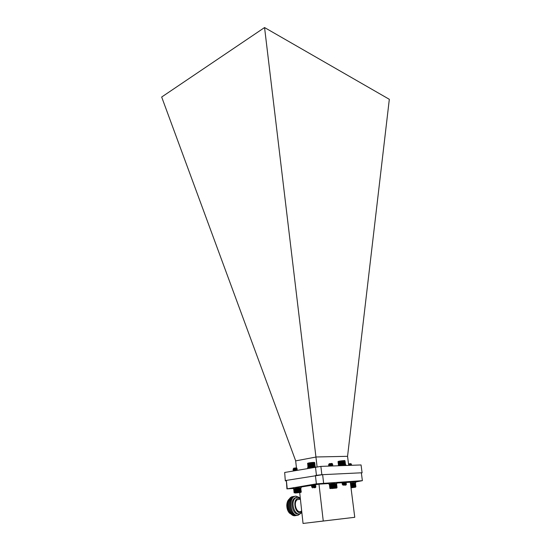 <?xml version="1.0" encoding="UTF-8"?>
<svg xmlns="http://www.w3.org/2000/svg" width="551" height="551" viewBox="0 0 551 551"><rect width="100%" height="100%" fill="white"/><g stroke="black" fill="none" stroke-linecap="round" stroke-linejoin="round"><path stroke-width="0.83" d="M355.905 486.774L355.402 482.972M354.307 482.834L354.844 486.994L355.788 486.926M354.052 482.855L354.844 486.994M353.783 482.876L354.589 487.015M353.487 482.903L354.314 487.036M353.177 482.938L354.024 487.063M352.854 482.972L353.714 487.098M352.516 483.007L353.384 487.132M352.179 483.048L351.834 483.089L353.053 487.174M351.834 483.089L352.709 487.208M351.497 483.131L352.027 487.291L352.371 487.249M351.159 483.172L352.027 487.291M350.829 483.213L351.69 487.339M350.298 482.304L355.636 481.815L355.76 482.759L350.436 483.337M350.966 464.589L351.497 464.204L348.611 464.596M351.145 464.238L348.625 464.72L351.07 464.596L349.086 465.175M351.524 465.023L349.685 465.361M348.7 465.299L350.498 465.333M348.514 463.846L350.822 463.653M349.699 464.369L350.877 463.694L348.542 464.08M348.59 464.465L350.429 464.355M350.918 463.749L348.569 464.321M351.083 464.72L348.693 465.285M350.732 463.694L348.556 464.197M348.611 464.617L349.01 464.631M351.008 487.828L355.491 487.215L350.98 487.621M351.001 487.766L354.431 487.318L350.987 487.676M350.946 487.366L351.359 487.38M355.891 486.76L355.402 482.965M355.843 486.753L355.354 482.958M355.76 486.753L355.078 482.8M355.636 486.753L355.147 482.952M355.478 486.76L354.989 482.958M355.285 486.767L354.796 482.965M355.064 486.788L354.575 482.979M354.816 486.808L354.321 483M354.534 486.829L354.045 483.02M354.238 486.857L353.749 483.048M353.921 486.891L353.432 483.082M353.584 486.926L353.095 483.117M353.239 486.96L352.75 483.151M352.881 487.001L352.392 483.193M352.523 487.043L352.034 483.234M352.158 487.091L351.669 483.282M351.8 487.132L351.311 483.323M351.448 487.18L350.966 483.372M351.111 487.222L350.629 483.42M351.049 487.421L350.519 483.261M336.943 483.392L336.826 482.407L328.94 483.317L329.057 484.301L336.482 483.53M329.491 484.37L329.009 484.343L329.56 484.281M328.947 483.358L329.009 484.343M329.615 484.239L329.057 484.301M330.063 488.592L336.888 487.821L336.372 483.447M335.311 483.468L335.841 487.821M335.042 483.496L335.573 487.849M334.746 483.516L335.277 487.876M334.429 483.551L334.96 487.904M334.099 483.585L333.754 483.62L334.629 487.938M333.754 483.62L333.403 483.661L333.754 483.62L334.285 487.972M333.403 483.661L333.045 483.702L333.403 483.661L333.927 488.014M333.045 483.702L332.687 483.744L333.045 483.702L333.569 488.055M332.687 483.744L332.329 483.785L332.687 483.744L333.21 488.103M332.329 483.785L331.984 483.833L332.329 483.785L332.859 488.145M331.984 483.833L332.508 488.193M331.647 483.881L332.17 488.234M331.323 483.923L331.847 488.282M331.02 483.971L331.544 488.324M330.738 484.012L331.261 488.365M330.476 484.053L330.999 488.406M329.891 488.434L329.408 484.481L329.884 488.455M332.039 464.314L328.94 464.493L328.458 464.768L330.035 464.934M332.604 464.768L329.057 465.505L328.575 465.774L330.173 465.939M332.728 465.781L331.447 466.008M331.44 464.073L328.458 464.768M331.55 464.459L329.154 465.196L332.887 464.879L328.589 465.905L329.229 466.091M329.422 466.063L332.756 465.795M331.482 466.001L332.411 465.974M331.819 463.446L330.325 463.687M329.105 463.749L331.929 463.412M329.753 464.273L331.977 463.453L329.105 464.19M330.49 464.176L331.103 464.135M332.019 463.46L329.092 464.362M332.184 464.452L329.553 465.078L329.174 465.32L329.663 465.464M331.695 465.464L332.17 465.499M331.323 463.474L329.188 464.279M329.519 464.335L329.953 464.362M329.608 465.333L330.09 465.368M332.301 465.457L329.381 466.084M332.26 488.42L336.627 488.055L332.26 488.42M331.922 488.53L335.435 488.138L331.922 488.53M337.04 487.573L336.558 483.606M336.971 487.566L336.482 483.592M336.861 487.566L336.379 483.592M336.716 487.566L336.234 483.592M336.537 487.573L336.055 483.599M336.324 487.587L335.841 483.613M336.076 487.607L335.593 483.626M335.807 487.628L335.318 483.647M335.504 487.656L335.022 483.675M335.18 487.683L334.698 483.702M334.843 487.718L334.354 483.737M334.485 487.759L334.002 483.771M334.113 487.8L333.63 483.812M333.741 487.842L333.259 483.854M333.362 487.883L332.88 483.902M332.983 487.931L332.501 483.943M332.618 487.979L332.136 483.992M332.253 488.028L331.771 484.04M331.909 488.076L331.426 484.088M331.578 488.124L331.096 484.136M331.268 488.165L330.786 484.184M330.979 488.214L330.504 484.226M330.724 488.255L330.242 484.274M330.497 488.289L330.021 484.315M330.304 488.331L329.829 484.35M330.145 488.358L329.663 484.384M330.021 488.393L329.546 484.419M329.939 488.413L329.464 484.446M301.28 491.981L300.632 487.855M299.551 487.876L300.019 492.222L301.101 492.215M299.276 487.904L300.019 492.222M298.979 487.924L299.744 492.243M298.663 487.959L299.448 492.27M298.325 487.986L297.981 488.028L299.131 492.305M297.981 488.028L297.63 488.062L297.981 488.028L298.449 492.374L298.794 492.339M297.63 488.062L297.271 488.103L297.63 488.062L298.098 492.415L298.449 492.374M297.271 488.103L296.913 488.145L297.271 488.103L297.74 492.456L298.098 492.415M296.913 488.145L296.562 488.193L296.913 488.145L297.382 492.498L297.74 492.456M296.562 488.193L296.218 488.234L296.562 488.193L297.03 492.539L297.382 492.498M296.218 488.234L296.686 492.587L297.03 492.539M295.88 488.282L296.686 492.587M295.563 488.324L296.348 492.628M295.26 488.372L296.032 492.67M294.985 488.413L295.729 492.718M294.117 492.835L293.697 488.875L294.117 492.821L295.446 492.759M293.841 469.638L297.051 468.343L293.042 469.17M294.124 469.28L294.571 469.28M297.141 469.128L293.153 470.175M294.241 470.285L294.702 470.285M296.231 469.817L297.492 470.113L293.662 470.871M294.84 468.639L292.987 469.115M295.804 469.356L293.098 470.12M295.956 470.361L296.934 470.285M295.274 468.081L294.337 468.178M293.662 468.185L296.472 467.861M293.394 468.867L296.176 467.902L293.655 468.564M296.176 467.902L293.635 468.715M296.101 468.811L294.089 469.424L293.697 469.666L294.179 469.817M296.7 469.851L293.855 470.726M295.088 467.992L293.731 468.632M294.165 469.693L294.633 469.714M297.182 469.252L293.952 470.644M293.655 470.396L294.544 470.712M295.136 493.007L300.832 492.449L295.136 493.007M295.749 493.007L299.73 492.553L295.749 493.007M301.121 492.195L300.812 488.007M301.17 491.967L300.736 488M301.06 491.96L300.626 488M300.908 491.967L300.474 488M300.722 491.974L300.295 488.007M300.509 491.988L300.075 488.021M300.261 492.009L299.827 488.034M299.978 492.029L299.551 488.055M299.675 492.057L299.248 488.083M299.351 492.084L298.924 488.11M299.014 492.119L298.58 488.145M298.656 492.153L298.222 488.179M298.284 492.195L297.857 488.22M297.912 492.236L297.485 488.262M297.533 492.284L297.106 488.303M297.161 492.325L296.734 488.351M296.789 492.374L296.362 488.4M296.431 492.422L296.004 488.441M296.087 492.47L295.66 488.489M295.756 492.511L295.336 488.537M295.453 492.56L295.026 488.585M295.171 492.601L294.751 488.627M294.923 492.642L294.496 488.668M294.695 492.684L294.275 488.709M294.51 492.718L294.082 488.744M294.358 492.746L293.931 488.778M294.241 492.78L293.814 488.813M294.158 492.801L293.738 488.833M307.644 467.668L307.685 468.378M307.72 468.371L307.637 467.613L315.627 466.972M301.211 487.8L301.101 486.815L293.215 487.718L293.325 488.703L300.743 487.938M293.773 488.758L293.304 488.744L293.841 488.675M293.222 487.759L293.304 488.744M293.876 488.641L293.325 488.703M316.377 483.854L286.926 488.882L286.368 480.389L322.624 474.666L361.339 472.799L362.379 480.665L316.377 483.854L315.42 475.485M322.624 474.666L323.609 483.027M287.209 488.517L286.368 480.389M286.926 488.882L293.277 488.462M355.657 481.987L362.379 480.665M345.222 482.042L347.839 481.829L345.78 482.18M343.307 482.373L344.161 482.187M311.239 484.942L315.096 484.57M328.913 483.537L318.988 484.157L301.121 487.001M299.703 492.649L303.043 523.45L354.761 517.299L350.291 482.215L345.511 482.511M343.177 482.655L336.902 483.041M318.988 484.157L323.258 521.026L303.043 523.45M354.761 517.299L323.258 521.026M299.737 499.323L297.354 499.667C292.746 502.464 296.824 514.441 301.252 511.108L301.7 511.052M301.776 511.796C295.701 516.797 291.431 498.689 298.573 498.262L300.357 498.655M300.288 498.021L297.554 497.167L295.763 497.822C289.55 501.582 295.04 517.74 301.011 513.25L301.858 512.52M296.583 497.312L294.785 497.966C289.192 501.258 293.029 516.005 298.945 513.883M299.813 497.718L295.983 496.155C287.973 496.237 290.074 516.604 298.029 515.295L301.728 512.657M295.24 496.286L295.054 496.293C287.037 496.375 289.13 516.721 297.092 515.419L297.65 515.323M294.303 496.423L294.124 496.43C286.107 496.52 288.194 516.845 296.156 515.543L296.714 515.44M293.194 496.575C284.805 496.733 287.636 518.043 295.777 515.564M289.606 498.869C286.479 504.53 287.119 509.696 291.541 514.352M289.792 498.614L289.606 498.731C287.884 500.019 286.94 502.175 286.789 505.198C286.782 508.428 287.677 511.059 289.468 513.084L291.782 514.551M286.899 503.876L287.684 510.233M347.557 456.318L389.323 99.311L264.563 27.55L315.937 456.986L347.557 456.318L348.707 465.395M296.431 467.82L295.66 460.801L161.677 97.031L264.563 27.55M317.08 466.814L315.937 456.986M295.68 460.87L315.95 457.055M361.38 473.137L362.09 472.765L361.057 464.954L320.875 466.387L284.674 472.469L285.308 480.865L286.086 480.823M362.09 472.765L321.853 474.7L320.875 466.387M284.674 472.469L285.308 480.865M315.482 466.993L316.439 475.32L315.53 475.472M286.362 480.396L285.508 480.541M321.853 474.7L316.439 475.32M307.968 467.441L307.685 463.239L308.105 467.462M315.117 466.642L314.724 462.606L311.776 462.523L308.774 462.943L309.469 467.2M309.345 462.84L310.096 467.103M313.009 466.759L312.789 462.434M313.34 466.731L313.092 462.413M313.65 466.704L313.374 462.399M313.051 487.146L311.604 487.029L315.241 486.003M312.92 486.113L311.487 485.989L315.082 484.97M312.782 485.08L311.425 484.873M313.65 486.994L311.59 486.898L315.682 485.851M313.505 485.961L311.473 485.858L315.565 484.811M313.361 484.928L312.761 484.949M313.781 487.773L315.351 487.669L313.781 487.773M312.513 487.972L312.41 487.49L315.95 486.864L315.379 487.635M312.589 487.442L315.392 486.574L312.197 486.43L315.275 485.541L312.08 485.39L314.814 484.474M315.799 485.975L315.282 486.423L312.183 486.299L315.275 485.541M315.682 484.935L315.158 485.39L312.066 485.259L315.096 484.398M312.348 487.504L315.392 486.574M308.071 463.122L314.27 462.351M308.774 462.943L307.548 463.425M307.623 463.391L308.071 467.351M307.733 463.35L308.181 467.317M307.885 463.301L308.326 467.276M308.064 463.26L308.512 467.227M308.284 463.212L308.732 467.179M308.532 463.157L308.98 467.131M308.808 463.109L309.263 467.076M309.049 462.895L309.531 467.186M309.111 463.054L309.566 467.028M309.442 462.998L309.889 466.972M309.662 462.792L310.151 467.096M309.786 462.95L310.234 466.924M309.999 462.744L310.488 467.048M310.144 462.895L310.592 466.876M310.344 462.695L310.833 467M310.516 462.847L310.964 466.821M310.702 462.647L311.191 466.959M310.888 462.799L311.343 466.773M311.06 462.606L311.549 466.911M311.274 462.757L311.721 466.731M311.418 462.565L311.914 466.869M311.646 462.716L312.1 466.69M311.776 462.523L312.272 466.835M312.018 462.675L312.472 466.649M312.128 462.489L312.617 466.793M312.383 462.64L312.837 466.614M312.465 462.461L312.954 466.766M312.727 462.613L313.188 466.587M313.058 462.585L313.519 466.559M313.367 462.565L313.822 466.539M313.657 462.551L314.111 466.525M313.912 462.544L314.366 466.511M314.132 462.544L314.593 466.511M314.325 462.544L314.786 466.511M314.483 462.551L314.938 466.518M314.6 462.565L315.062 466.525M314.683 462.585L315.138 466.545M338.493 465.512L338.032 461.662M345.498 464.658L345.016 460.822L341.93 460.774L339.079 461.194L339.788 465.313M339.326 461.146L340.07 465.271M339.609 461.097L340.366 465.223M343.183 464.872L342.929 460.677M343.507 464.837L343.239 460.65M344.106 464.789L343.79 460.615M343.672 484.598L342.24 484.487L345.801 483.489M343.528 483.599L342.116 483.482L345.642 482.483M343.383 482.593L341.992 482.476M344.251 484.453L342.226 484.363L346.207 483.337M344.099 483.454L342.102 483.358L346.076 482.339M343.955 482.449L343.363 482.469M344.416 485.197L345.89 485.1L344.416 485.197M346.455 484.322L345.911 485.066M343.135 485.403L343.018 484.942L346.462 484.322M343.204 484.887L345.904 483.923L342.812 483.909L345.787 483.041L342.688 482.903L345.443 482.015M346.317 483.461L345.814 483.902L342.798 483.785L345.787 483.041M346.193 482.456L345.684 482.896L342.674 482.779L345.649 481.911M342.97 484.956L345.918 484.047M338.603 461.332L344.568 460.56M339.079 461.194L338.149 461.497M338.025 461.648L338.507 465.485M338.073 461.614L338.548 465.457M338.156 461.58L338.638 465.423M338.28 461.538L338.755 465.381M338.438 461.497L338.913 465.34M338.624 461.449L339.106 465.299M338.851 461.401L339.326 465.251M339.099 461.352L339.581 465.202M339.382 461.304L339.857 465.147M339.685 461.249L340.16 465.099M339.905 461.049L340.422 465.216M340.008 461.201L340.484 465.051M340.215 460.994L340.738 465.168M340.346 461.146L340.828 464.996M340.546 460.946L341.069 465.12M340.697 461.097L341.179 464.948M340.89 460.905L341.406 465.078M341.055 461.049L341.537 464.899M341.234 460.856L341.758 465.03M341.427 461.001L341.909 464.858M341.579 460.815L342.102 464.989M341.792 460.96L342.274 464.81M341.93 460.774L342.453 464.948M342.157 460.918L342.639 464.768M342.274 460.739L342.798 464.913M342.515 460.884L342.998 464.734M342.612 460.705L343.135 464.879M342.86 460.85L343.349 464.7M343.19 460.822L343.679 464.672M343.507 460.801L343.989 464.645M343.528 460.629L344.051 464.796M343.796 460.781L344.285 464.631M344.065 460.767L344.547 464.61M344.299 460.76L344.788 464.603M344.506 460.753L344.995 464.596M344.678 460.76L345.167 464.603M344.823 460.767L345.305 464.61M344.926 460.781L345.408 464.617M344.988 460.801L345.477 464.638M338.218 465.767L345.897 464.796L345.987 465.492M355.76 482.759L355.312 482.89M351.083 463.866L351.497 464.204M350.987 464.755L351.552 465.037M332.012 463.487L332.57 463.949M329.436 464.066L328.94 464.493M332.046 464.486L332.632 464.782M329.553 465.078L329.057 465.505M332.659 464.892L332.163 465.32M296.417 467.813L297.051 468.343M293.986 468.412L293.518 468.818M296.59 468.846L297.161 469.142M294.089 469.424L293.6 469.845M294.2 470.43L293.704 470.857M293.552 469.39L294.117 469.686M300.412 499.22L297.354 499.667M295.763 497.822L294.785 497.966M312.658 487.428L312.107 487.139M312.362 486.292L311.997 486.106M312.479 485.383L311.88 485.066M312.045 486.664L312.562 486.216M315.778 485.899L315.172 485.583M311.928 485.624L312.445 485.176M315.661 484.859L315.055 484.543M315.799 486.884L315.296 486.623M343.259 484.88L342.708 484.598M343.177 483.895L342.584 483.592M343.059 482.896L342.467 482.586M342.646 484.15L343.149 483.709M346.303 483.392L345.704 483.082M342.522 483.137L343.025 482.704M346.173 482.387L345.573 482.077M346.331 484.343L345.828 484.088M344.444 460.457L344.802 460.76"/></g></svg>
